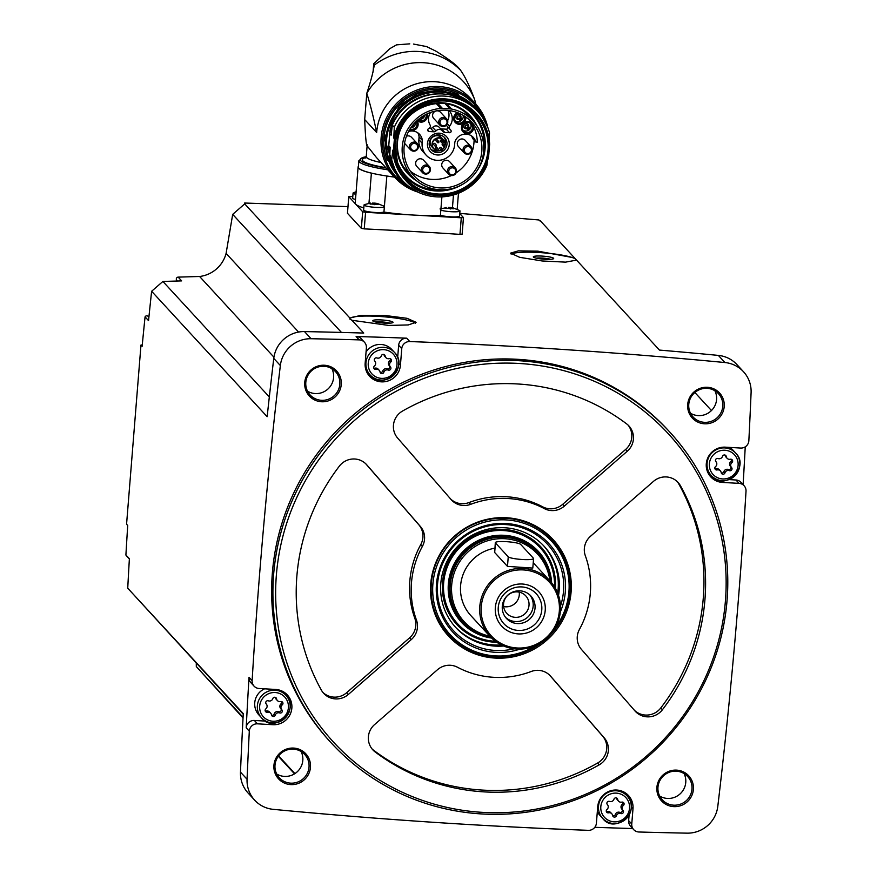 <?xml version="1.0" encoding="UTF-8"?>
<svg xmlns="http://www.w3.org/2000/svg" width="877" height="877" viewBox="0 0 877 877"><rect width="100%" height="100%" fill="white"/><g stroke="black" fill="none" stroke-linecap="round" stroke-linejoin="round"><path stroke-width="1.32" d="M365.566 212.3L364.24 228.875L361.346 228.36L347.456 213.275L348.761 196.612L362.683 211.752L365.566 212.3L461.291 217.803L463.473 217.617L459.767 213.56M463.44 217.671L462.135 234.214L463.473 217.617M462.113 234.148L459.954 234.378A5523.719 5398.965 -42.7 0 0 364.24 228.875M459.778 213.396L538.906 219.963L539.717 220.84A5523.719 5398.965 137.3 0 1 540.429 220.894L574.512 257.893L537.875 251.151L518.417 250.855L510.567 253.124L519.644 257.312L542.238 260.984L565.599 262.135L576.551 260.107L659.438 350.076A5523.719 5398.965 137.3 0 1 718.351 355.404L724.928 362.541A5523.719 5398.965 137.3 0 0 409.767 341.548A7.663 7.487 137.3 0 0 401.754 348.673L400.427 365.227A17.869 17.474 137.3 0 1 369.645 376.321A17.869 17.474 137.3 0 1 365.161 363.188L366.389 347.884A7.663 7.487 137.3 0 0 359.219 339.881A5523.719 5398.965 137.3 0 0 311.083 338.73A30.004 29.325 137.3 0 0 280.344 365.534A5523.719 5398.965 137.3 0 0 252.127 680.662A7.663 7.487 137.3 0 0 259.088 688.5L275.641 689.454A17.869 17.474 137.3 0 1 290.079 714.547A17.869 17.474 137.3 0 1 272.802 724.709L257.487 723.832A7.663 7.487 137.3 0 0 249.309 731.177A5523.719 5398.965 137.3 0 0 247.062 779.258A30.004 29.325 137.3 0 0 254.659 800.164A30.004 29.325 137.3 0 0 273.218 809.339A5523.719 5398.965 137.3 0 0 588.379 830.333A7.663 7.487 137.3 0 0 596.393 823.207L597.73 806.654A17.869 17.474 137.3 0 1 628.502 795.56A17.869 17.474 137.3 0 1 632.997 808.682L631.758 823.996A7.663 7.487 137.3 0 0 638.927 831.999A5523.719 5398.965 137.3 0 0 687.064 833.15A30.004 29.325 137.3 0 0 717.803 806.347A5523.719 5398.965 137.3 0 0 746.02 491.208A7.663 7.487 137.3 0 0 739.07 483.37L722.505 482.427A17.869 17.474 137.3 0 1 708.068 457.334A17.869 17.474 137.3 0 1 725.345 447.171L740.659 448.048A7.663 7.487 137.3 0 0 748.848 440.703A5523.719 5398.965 137.3 0 0 751.096 392.622A30.004 29.325 137.3 0 0 743.488 371.716A30.004 29.325 137.3 0 0 724.928 362.541M244.716 203.881L349.912 318.066L360.907 315.314L384.411 315.391L407.038 318.307L416.104 322.308L408.233 324.939L388.719 325.433L351.951 320.28L363.725 333.063A5523.719 5398.965 137.3 0 0 304.505 331.583A30.004 29.325 137.3 0 0 273.767 358.397A5523.719 5398.965 137.3 0 0 267.156 416.685L151.622 291.274L162.892 281.451L181.649 280.892L178.174 277.121L199.605 276.485A30.64 29.95 137.3 0 0 226.102 253.387L232.69 214.372L244.716 203.881A5523.719 5398.965 137.3 0 1 245.439 203.903L244.628 203.025L347.961 206.632M397.665 357.487L398.651 345.297A7.663 7.487 137.3 0 1 406.665 338.171A5523.719 5398.965 137.3 0 0 356.117 336.505L359.219 339.881M511.138 254.122A33.194 4.824 -175.4 0 1 542.523 252.762A33.194 4.824 -175.4 0 1 575.411 258.901L576.54 260.129M575.411 258.901L574.512 257.893M351.951 320.28L349.791 319.02L349.912 318.066M232.69 214.372L341.449 332.427M178.174 277.121A1.918 1.875 137.3 0 0 176.781 280.311L177.428 281.024M148.926 316.893L147.884 316.148A1.918 1.875 137.3 0 0 145.067 316.871A5523.719 5398.965 137.3 0 0 142.129 346.283L140.978 345.034L142.26 344.979M162.892 281.451L269.327 396.974M199.605 276.485L273.931 357.169M331.342 743.038L330.059 741.646A229.807 224.622 -42.7 0 1 272.363 572.889A229.807 224.622 -42.7 0 1 426.145 372.626A229.807 224.622 -42.7 0 1 668.099 430.234L669.37 431.616A229.807 224.622 -42.7 0 1 652.543 752.532A229.807 224.622 -42.7 0 1 331.342 743.038A229.807 224.622 -42.7 0 1 273.646 574.282A229.807 224.622 -42.7 0 1 427.428 374.008A229.807 224.622 -42.7 0 1 669.37 431.616M304.736 382.449A18.516 18.099 -42.7 0 1 333.403 368.219A18.516 18.099 -42.7 0 1 330.859 399.835A18.516 18.099 -42.7 0 1 304.736 382.449M273.931 765.292A18.516 18.099 -42.7 0 1 302.598 751.052A18.516 18.099 -42.7 0 1 300.055 782.679A18.516 18.099 -42.7 0 1 273.931 765.292M656.895 787.327A18.516 18.099 -42.7 0 1 685.551 773.097A18.516 18.099 -42.7 0 1 683.008 804.713A18.516 18.099 -42.7 0 1 656.895 787.327M687.689 404.483A18.516 18.099 -42.7 0 1 716.356 390.254A18.516 18.099 -42.7 0 1 713.812 421.87A18.516 18.099 -42.7 0 1 687.689 404.483M743.104 484.674A5523.719 5398.965 137.3 0 0 745.242 446.853M594.803 827.307A5523.719 5398.965 137.3 0 0 632.679 828.535M196.284 663.209L196.305 666.564L243.039 717.945M278.349 756.27L294.519 773.832M243.236 714.185L127.735 588.193A5523.719 5398.965 137.3 0 1 129.379 558.737L125.904 554.966A1.918 1.875 137.3 0 0 126.299 555.656L129.368 558.978M127.735 588.193L243.269 713.604A5523.719 5398.965 137.3 0 0 240.473 772.111A30.004 29.325 137.3 0 0 248.081 793.016L254.659 800.164M254.056 686.143L250.954 682.766A7.663 7.487 137.3 0 1 249.024 677.296A5523.719 5398.965 137.3 0 0 246.196 727.8L249.309 731.177M151.622 291.274A5523.719 5398.965 137.3 0 0 148.542 320.642L145.067 316.871M125.904 554.966A5523.719 5398.965 137.3 0 1 127.713 525.487L126.562 524.238L140.978 345.034M743.488 371.716L736.91 364.569A30.004 29.325 137.3 0 0 718.351 355.404M688.774 404.363A17.233 16.849 -42.7 0 1 718.449 393.663A17.233 16.849 -42.7 0 1 717.189 417.726A17.233 16.849 -42.7 0 1 688.774 404.363M714.865 390.725A17.233 16.849 -42.7 0 1 690.462 413.199M657.969 787.206A17.233 16.849 -42.7 0 1 687.645 776.507A17.233 16.849 -42.7 0 1 686.384 800.569A17.233 16.849 -42.7 0 1 657.969 787.206M684.06 773.569A17.233 16.849 -42.7 0 1 659.668 796.042M275.005 765.161A17.233 16.849 -42.7 0 1 304.692 754.461A17.233 16.849 -42.7 0 1 303.431 778.535A17.233 16.849 -42.7 0 1 275.005 765.161M301.107 751.534A17.233 16.849 -42.7 0 1 276.704 774.007M305.81 382.328A17.233 16.849 -42.7 0 1 335.496 371.629A17.233 16.849 -42.7 0 1 334.236 395.691A17.233 16.849 -42.7 0 1 305.81 382.328M331.901 368.691A17.233 16.849 -42.7 0 1 307.509 391.164M196.305 666.564L243.072 717.331M278.612 755.908L294.902 773.591M694.858 392.501L711.455 410.524M226.102 253.387L298.586 332.065M276.376 575.005A227.592 222.462 -42.7 0 1 628.809 400A227.592 222.462 -42.7 0 1 597.522 788.774A227.592 222.462 -42.7 0 1 276.376 575.005M544.299 508.583A17.869 17.474 137.3 0 0 564.328 506.128L627.252 451.249A17.869 17.474 137.3 0 0 626.66 423.898A206.829 202.159 -42.7 0 0 402.587 411.006A17.869 17.474 137.3 0 0 397.61 438.04L451.173 499.616A17.869 17.474 137.3 0 0 470.609 504.352A90.649 88.599 -42.7 0 1 544.299 508.583L542.655 506.807A90.649 88.599 137.3 0 0 468.965 502.565L470.609 504.352M590.528 536.253A17.869 17.474 137.3 0 0 585.343 555.777A90.649 88.599 137.3 0 1 579.423 629.445A17.869 17.474 137.3 0 0 581.429 649.386L634.992 710.962A17.869 17.474 137.3 0 0 662.42 709.734A206.829 202.159 137.3 0 0 680.442 485.737A17.869 17.474 137.3 0 0 653.464 481.385L590.528 536.253M374.556 724.599A17.869 17.474 137.3 0 0 375.148 751.951A206.829 202.159 137.3 0 0 599.221 764.843A17.869 17.474 137.3 0 0 604.198 737.809L550.635 676.233A17.869 17.474 137.3 0 0 531.199 671.497A90.649 88.599 137.3 0 1 457.509 667.254A17.869 17.474 137.3 0 0 437.48 669.721L374.556 724.599M339.388 466.104A206.829 202.159 137.3 0 0 321.366 690.111A17.869 17.474 137.3 0 0 348.344 694.463L411.269 639.596A17.869 17.474 137.3 0 0 416.454 620.072A90.649 88.599 137.3 0 1 422.385 546.404A17.869 17.474 137.3 0 0 420.379 526.463L366.816 464.887A17.869 17.474 137.3 0 0 339.388 466.104M430.717 583.885A71.147 69.546 -42.7 0 1 540.89 529.171A71.147 69.546 -42.7 0 1 531.111 650.712A71.147 69.546 -42.7 0 1 430.717 583.885M543.806 640.912A70.215 68.636 -42.7 0 1 448.947 635.156L448.892 635.101A70.215 68.636 -42.7 0 1 431.265 583.545A70.215 68.636 -42.7 0 1 478.25 522.341A70.215 68.636 -42.7 0 1 552.181 539.947L552.236 540.002A70.215 68.636 -42.7 0 1 550.197 635.014M490.89 637.316A51.063 49.912 -42.7 0 1 463.056 622.21A51.063 49.912 -42.7 0 1 455.306 566.29A51.063 49.912 -42.7 0 1 504.659 537.239A51.063 49.912 -42.7 0 1 538.171 553.003A51.063 49.912 -42.7 0 1 550.953 581.977M489.815 636.187A49.89 48.761 -42.7 0 1 452.104 581.506A49.89 48.761 -42.7 0 1 504.867 538.719A49.89 48.761 -42.7 0 1 549.912 580.826M490.046 636.439A40.857 39.936 -42.7 0 1 483.852 591.712A40.857 39.936 -42.7 0 1 523.339 568.471A40.857 39.936 -42.7 0 1 550.142 581.078A40.857 39.936 -42.7 0 1 547.149 638.127A40.857 39.936 -42.7 0 1 490.046 636.439L470.861 615.61A40.857 39.936 -42.7 0 1 462.837 575.18A40.857 39.936 -42.7 0 1 494.869 548.169M533.567 558.561L532.799 568.077L507.476 566.389L494.683 552.499L495.319 542.622A12.771 1.853 4.6 0 0 495.45 542.929L508.243 556.818A12.771 1.853 4.6 0 0 521.683 559.46A12.771 1.853 4.6 0 0 533.567 558.561A12.771 1.853 4.6 0 0 533.435 558.265L520.642 544.376A12.771 1.853 4.6 0 0 507.202 541.723A12.771 1.853 4.6 0 0 495.319 542.622M523.426 569.929A39.575 38.687 -42.7 0 1 552.521 630.42A39.575 38.687 -42.7 0 1 484.893 626.529A39.575 38.687 -42.7 0 1 523.426 569.929M522.286 584.027A25.28 24.709 -42.7 0 1 540.879 622.67A25.28 24.709 -42.7 0 1 497.676 620.182A25.28 24.709 -42.7 0 1 522.286 584.027M521.76 586.921A22.057 21.552 -42.7 0 1 537.985 620.631A22.057 21.552 -42.7 0 1 500.296 618.46A22.057 21.552 -42.7 0 1 521.76 586.921M519.973 590.835A16.597 16.224 -42.7 0 1 529.653 619.129A16.597 16.224 -42.7 0 1 503.935 600.274A16.597 16.224 -42.7 0 1 519.973 590.835M529.894 594.99A16.597 16.224 -42.7 0 1 505.569 617.397M517.298 591.887A12.903 12.607 -42.7 0 1 524.819 613.889A12.903 12.607 -42.7 0 1 504.834 599.232A12.903 12.607 -42.7 0 1 517.298 591.887M519.239 592.15A12.903 12.607 -42.7 0 1 503.617 606.544M450.581 498.947A17.869 17.474 137.3 0 0 468.965 502.565M542.655 506.807A17.869 17.474 137.3 0 0 562.683 504.341L625.608 449.462A17.869 17.474 137.3 0 0 628.085 425.093M322.944 692.468A17.869 17.474 137.3 0 0 346.7 692.677L409.625 637.809A17.869 17.474 137.3 0 0 414.81 618.285L416.454 620.072M365.753 463.769L418.735 524.676A17.869 17.474 137.3 0 1 420.741 544.617A90.649 88.599 137.3 0 0 414.81 618.285M372.078 748.969A17.869 17.474 137.3 0 0 373.503 750.164A206.829 202.159 137.3 0 0 597.577 763.056A17.869 17.474 137.3 0 0 602.554 736.022L549.583 675.115M634.411 710.293A17.869 17.474 137.3 0 0 660.776 707.958A206.829 202.159 137.3 0 0 678.798 483.951A17.869 17.474 137.3 0 0 677.219 481.594M364.47 342.249L361.357 338.884A7.663 7.487 137.3 0 0 356.117 336.505M368.208 374.523A17.869 17.474 137.3 0 0 372.736 377.22M366.06 351.984A16.597 16.224 -42.7 0 1 391.887 349.583L394.518 352.444A16.597 16.224 -42.7 0 1 393.313 375.619A16.597 16.224 -42.7 0 1 365.939 362.749A16.597 16.224 -42.7 0 1 394.518 352.444C409.581 366.893 382.504 391.657 370.105 374.939L367.474 372.078A16.597 16.224 -42.7 0 1 366.049 370.28M288.018 698.125A17.869 17.474 137.3 0 0 285.705 693.389M246.196 727.8A7.663 7.487 137.3 0 1 254.374 720.456L265.83 721.113M281.649 690.89A16.597 16.224 -42.7 0 1 283.326 692.468L285.957 695.318C301.008 709.778 273.942 734.531 261.543 717.814A16.597 16.224 -42.7 0 1 268.483 691.164A16.597 16.224 -42.7 0 1 284.74 718.504A16.597 16.224 -42.7 0 1 261.543 717.814L258.912 714.952A16.597 16.224 -42.7 0 1 264.58 688.818M629.16 798.717A17.869 17.474 137.3 0 0 626.836 793.981M633.687 829.631L630.574 826.255A7.663 7.487 137.3 0 1 628.656 820.631L629.094 815.139M622.791 791.482A16.597 16.224 -42.7 0 1 624.457 793.049L627.088 795.91A16.597 16.224 -42.7 0 1 625.871 819.085A16.597 16.224 -42.7 0 1 598.509 806.215A16.597 16.224 -42.7 0 1 627.088 795.91C642.15 810.359 615.073 835.123 602.674 818.405L600.043 815.544A16.597 16.224 -42.7 0 1 597.336 811.51M709.34 475.115A17.869 17.474 137.3 0 0 713.867 477.812M729.05 479.598L735.956 480.004L739.07 483.37M744.091 485.737L740.988 482.361A7.663 7.487 137.3 0 0 735.956 480.004M729.675 447.413A16.597 16.224 -42.7 0 1 733.029 450.175L735.66 453.036A16.597 16.224 -42.7 0 1 734.444 476.211A16.597 16.224 -42.7 0 1 707.081 463.341A16.597 16.224 -42.7 0 1 735.66 453.036C750.712 467.485 723.646 492.249 711.247 475.52L708.616 472.67A16.597 16.224 -42.7 0 1 707.18 470.872M374.413 366.005A3.42 3.344 137.3 0 0 374.808 361.105A3.42 3.344 137.3 0 0 374.808 361.094L374.808 361.105A1.951 1.907 137.3 0 1 376.946 357.959A3.42 3.344 137.3 0 0 381.385 355.755A1.951 1.907 -42.7 0 1 385.135 355.963A3.42 3.344 137.3 0 0 389.191 358.66A1.951 1.907 137.3 0 1 390.802 362.015A3.42 3.344 137.3 0 0 390.408 366.915L390.408 366.915A1.951 1.907 137.3 0 0 390.408 366.915A1.951 1.907 137.3 0 1 388.27 370.061A3.42 3.344 137.3 0 0 383.83 372.265A1.951 1.907 137.3 0 1 380.081 372.045A3.42 3.344 137.3 0 0 376.025 369.349A1.951 1.907 137.3 0 1 374.413 366.005M265.852 708.879A3.42 3.344 137.3 0 0 266.246 703.979L266.246 703.979A1.951 1.907 137.3 0 1 268.373 700.833A3.42 3.344 137.3 0 0 272.824 698.629A1.951 1.907 -42.7 0 1 276.573 698.848A3.42 3.344 137.3 0 0 280.618 701.545A1.951 1.907 137.3 0 1 282.23 704.9A3.42 3.344 137.3 0 0 281.835 709.8L281.835 709.8A1.951 1.907 137.3 0 1 279.708 712.935A3.42 3.344 137.3 0 0 275.257 715.139A1.951 1.907 137.3 0 1 271.508 714.93A3.42 3.344 137.3 0 0 267.463 712.234A1.951 1.907 137.3 0 1 265.852 708.879M606.983 809.46A3.42 3.344 137.3 0 0 607.377 804.56L607.377 804.56A1.951 1.907 137.3 0 1 609.515 801.425A3.42 3.344 137.3 0 0 613.955 799.221A1.951 1.907 -42.7 0 1 617.704 799.429A3.42 3.344 137.3 0 0 621.76 802.126A1.951 1.907 137.3 0 1 623.372 805.481A3.42 3.344 137.3 0 0 622.977 810.381L622.977 810.381A1.951 1.907 137.3 0 1 620.839 813.527A3.42 3.344 137.3 0 0 616.399 815.731A1.951 1.907 137.3 0 1 612.65 815.511A3.42 3.344 137.3 0 0 608.594 812.815A1.951 1.907 137.3 0 1 606.983 809.46M715.555 466.586A3.42 3.344 137.3 0 0 715.95 461.686L715.95 461.686A1.951 1.907 137.3 0 1 718.088 458.55A3.42 3.344 137.3 0 0 722.527 456.336A1.951 1.907 -42.7 0 1 726.277 456.555A3.42 3.344 137.3 0 0 730.322 459.252A1.951 1.907 137.3 0 1 731.933 462.607A3.42 3.344 137.3 0 0 731.539 467.507L731.539 467.507A1.951 1.907 137.3 0 0 731.539 467.507A1.951 1.907 137.3 0 1 729.412 470.642A3.42 3.344 137.3 0 0 724.961 472.846A1.951 1.907 137.3 0 1 721.212 472.637A3.42 3.344 137.3 0 0 717.167 469.94A1.951 1.907 137.3 0 1 715.555 466.586M385.968 357.695L384.871 356.5A3.42 3.344 137.3 0 1 384.038 354.779A1.951 1.907 137.3 0 0 383.983 354.516M380.136 372.319A1.951 1.907 137.3 0 0 382.734 371.07A3.42 3.344 137.3 0 1 387.174 368.866A1.951 1.907 137.3 0 0 389.311 365.731L389.311 365.731A3.42 3.344 137.3 0 1 389.706 360.831A1.951 1.907 137.3 0 0 390.342 358.748M379.248 370.324L378.151 369.129A3.42 3.344 137.3 0 0 374.928 368.165L376.025 369.349M373.777 368.077A1.951 1.907 137.3 0 0 374.928 368.165M727.11 458.287L726.003 457.092A3.42 3.344 137.3 0 1 725.18 455.36A1.951 1.907 137.3 0 0 725.115 455.097M730.442 466.312L731.539 467.507L730.442 466.312A3.42 3.344 137.3 0 1 730.837 461.412A1.951 1.907 137.3 0 0 731.484 459.329M721.278 472.9A1.951 1.907 137.3 0 0 723.865 471.662A3.42 3.344 137.3 0 1 728.316 469.458A1.951 1.907 137.3 0 0 730.453 466.323M720.39 470.905L719.293 469.721A3.42 3.344 137.3 0 0 716.071 468.746L717.167 469.94M714.908 468.669A1.951 1.907 137.3 0 0 716.071 468.746M618.537 801.161L617.441 799.967A3.42 3.344 137.3 0 1 616.608 798.245A1.951 1.907 137.3 0 0 616.553 797.971M612.705 815.774A1.951 1.907 137.3 0 0 615.303 814.536A3.42 3.344 137.3 0 1 619.743 812.332A1.951 1.907 137.3 0 0 621.881 809.197L621.881 809.197A3.42 3.344 137.3 0 1 622.275 804.297A1.951 1.907 137.3 0 0 622.911 802.214M611.817 813.79L610.721 812.595A3.42 3.344 137.3 0 0 607.498 811.631L608.594 812.815M606.347 811.543A1.951 1.907 137.3 0 0 607.498 811.631M277.395 700.57L276.299 699.386A3.42 3.344 137.3 0 1 275.477 697.653A1.951 1.907 137.3 0 0 275.411 697.39M271.574 715.193A1.951 1.907 137.3 0 0 274.161 713.955A3.42 3.344 137.3 0 1 278.601 711.74A1.951 1.907 137.3 0 0 280.75 708.616L280.739 708.605A3.42 3.344 137.3 0 1 281.133 703.705A1.951 1.907 137.3 0 0 281.78 701.622M270.686 713.198L269.579 712.014A3.42 3.344 137.3 0 0 266.367 711.039L267.463 712.234M265.205 710.962A1.951 1.907 137.3 0 0 266.367 711.039M355.503 199.441A10.217 1.48 -175.4 0 1 352.664 198.169L353.08 193.061A10.217 1.48 -175.4 0 1 353.486 192.688L356.117 191.789M352.795 196.525L348.761 196.612M358.43 166.29A51.063 7.411 4.6 0 0 358.112 167.003L355.218 203.015A51.063 7.411 4.6 0 0 355.744 204.209A51.063 7.411 4.6 0 0 363.812 207.915M450.219 209.022L450.339 207.465L452.85 207.805L459.636 210.524A10.217 1.48 -175.4 0 1 459.976 210.951L459.57 216.06A10.217 1.48 -175.4 0 1 451.808 216.871A10.217 1.48 -175.4 0 1 440.418 215.238M394.464 177.088A51.063 7.411 4.6 0 1 386.834 176.047L383.94 212.059A51.063 7.411 4.6 0 0 413.429 215.051A51.063 7.411 4.6 0 0 440.407 215.314L441.898 196.876M383.951 211.828A10.217 1.48 -175.4 0 1 373.284 212.333A10.217 1.48 -175.4 0 1 363.637 210.074L364.043 204.966A10.217 1.48 -175.4 0 1 364.459 204.593L370.598 203.08L369.995 203.903M459.976 210.951A10.217 1.48 -175.4 0 1 452.225 211.763A10.217 1.48 -175.4 0 1 440.824 210.129M446.141 207.717L440.024 208.945M449.188 207.432L450.339 207.465M453.749 208.792L445.56 208.255M446.174 207.421L445.406 207.641L446.174 207.421M355.909 194.332A10.217 1.48 -175.4 0 1 353.08 193.061M374.643 204.67L374.764 203.113L377.285 203.464L384.06 206.172A10.217 1.48 -175.4 0 1 384.389 206.479M384.367 206.72A10.217 1.48 -175.4 0 1 373.701 207.224A10.217 1.48 -175.4 0 1 364.043 204.966M373.613 203.091L374.764 203.113M378.184 204.44L371.497 204.056L370.576 203.365M387.733 169.776A50.811 7.378 -175.4 0 1 358.868 160.732L358.364 167.025A50.811 7.378 4.6 0 0 371.618 173.153A10.469 1.524 4.6 0 0 371.388 173.153L368.965 203.278M358.112 167.003A51.063 7.411 4.6 0 0 371.388 173.153M386.834 176.047A10.469 1.524 4.6 0 0 386.9 176.014A50.811 7.378 -175.4 0 1 371.618 173.153M386.9 176.014A50.811 7.378 4.6 0 0 394.42 177.044M367.606 146.426L376.419 157.487L394.869 177.516L417.858 192.052A54.648 53.409 -42.7 0 1 394.869 177.516A54.648 53.409 -42.7 0 1 381.144 137.393A54.648 53.409 -42.7 0 1 417.715 89.772A54.648 53.409 -42.7 0 1 475.246 103.464L470.741 98.586A54.648 53.409 137.3 0 0 413.22 84.894A54.648 53.409 137.3 0 0 376.65 132.515C373.657 117.814 370.368 104.747 366.805 93.302A60.776 59.395 -42.7 0 1 423.427 62.706A60.776 59.395 -42.7 0 1 474.621 99.507L475.882 104.177M374.073 66.148L374.128 65.26C373.492 71.059 371.048 80.399 366.805 93.302L364.689 119.535C365.446 138.127 366.411 147.183 367.573 146.711L367.606 146.602M474.621 99.507C469.655 86.089 464.963 76.332 460.535 70.237A66.389 64.887 -42.7 0 0 374.128 65.26L373.986 67.08M374.128 65.26L373.712 63.78L389.837 48.641L396.59 44.848L409.778 43.85M413.56 44.069L426.562 46.569L436.176 51.304C449.561 59.603 457.684 65.907 460.535 70.237M453.464 194.957L452.444 207.728M489.223 139.881L489.509 132.756A51.063 49.912 -42.7 0 0 478.129 111.883A51.063 49.912 -42.7 0 0 394.288 127.275L392.315 125.126L391.131 135.222L389.794 133.764L389.98 130.498L388.5 148.904L388.829 145.79L390.155 147.237L389.662 158.079A51.063 49.912 -42.7 0 0 401.041 178.941L403.014 181.09A51.063 49.912 -42.7 0 1 391.635 160.217L389.662 158.079M487.469 160.831L486.856 165.698A51.063 49.912 -42.7 0 1 403.014 181.09M488.653 156.27L488.664 156.227C478.195 199.342 426.88 206.314 405.744 180.476A48.641 47.544 -42.7 0 1 393.433 150.789L394.398 138.774A48.641 47.544 -42.7 0 1 428.985 101.425A48.641 47.544 -42.7 0 1 477.296 114.558A48.641 47.544 -42.7 0 1 489.618 144.245L488.653 156.27A48.641 47.544 -42.7 0 1 454.067 193.609A48.641 47.544 -42.7 0 1 405.744 180.476L405.141 179.818A48.641 47.544 -42.7 0 1 392.83 150.131L391.635 160.217M393.433 150.789L392.83 150.131M461.258 104.856A46.13 45.089 -42.7 0 1 473.569 114.218A46.13 45.089 -42.7 0 1 476.09 172.089M463.188 183.973A46.13 45.089 -42.7 0 1 405.711 176.726A46.13 45.089 -42.7 0 1 397.391 163.692M467.737 114.427A41.778 40.835 -42.7 0 1 470.193 117.77M409.537 173.657A41.778 40.835 -42.7 0 1 406.391 170.938M403.793 167.354A41.241 40.309 137.3 0 0 405.086 168.833L412.618 177.011A41.241 40.309 137.3 0 0 470.258 178.711A41.241 40.309 137.3 0 0 473.284 121.125A41.241 40.309 137.3 0 0 451.633 109.077A12.771 12.475 137.3 0 0 449.956 108.869L442.447 108.43A12.771 12.475 137.3 0 0 440.758 108.452A41.241 40.309 137.3 0 0 405.229 134.367A41.241 40.309 137.3 0 0 412.618 177.011M473.284 121.125L465.753 112.947A41.241 40.309 137.3 0 0 464.372 111.532M394.398 138.774L393.795 138.117A48.641 47.544 -42.7 0 1 428.382 100.767A48.641 47.544 -42.7 0 1 476.693 113.9L477.296 114.558C484.893 122.966 488.993 132.887 489.618 144.299M394.288 127.275L393.795 138.117M392.315 125.126A51.063 49.912 -42.7 0 1 476.156 109.746L478.129 111.883M446.075 110.217A39.388 38.5 137.3 0 0 404.626 142.808A39.388 38.5 137.3 0 0 413.977 175.751A39.388 38.5 137.3 0 0 469.031 177.384A39.388 38.5 137.3 0 0 471.914 122.374A39.388 38.5 137.3 0 0 446.075 110.217M474.084 140.09A39.388 38.5 -42.7 0 1 456.139 172.835M451.337 175.553A39.388 38.5 -42.7 0 1 410.392 171.19M408.594 131.462A10.984 10.732 137.3 0 1 422.341 140.386L422.111 143.148A16.466 16.093 137.3 0 0 443.587 159.373A16.466 16.093 137.3 0 0 454.604 145.023L454.834 142.249A10.984 10.732 137.3 0 1 475.783 141.855L477.329 142.282A39.388 38.5 137.3 0 0 473.503 126.452A39.388 38.5 137.3 0 0 471.716 123.197A39.388 38.5 137.3 0 0 469.513 119.996M455.371 167.935L449.638 161.697A4.593 4.495 137.3 0 0 441.723 164.558A4.593 4.495 137.3 0 0 442.874 167.924L448.607 174.161A4.593 4.495 -42.7 0 1 450.537 166.783A4.593 4.495 -42.7 0 1 455.031 174.348A4.593 4.495 -42.7 0 1 448.607 174.161M470.971 146.623L465.227 140.386A4.593 4.495 137.3 0 0 457.312 143.247A4.593 4.495 137.3 0 0 458.463 146.623L464.207 152.85A4.593 4.495 -42.7 0 1 466.125 145.472A4.593 4.495 -42.7 0 1 470.631 153.036A4.593 4.495 -42.7 0 1 464.207 152.85M429.302 166.433L423.558 160.195A4.593 4.495 137.3 0 0 415.643 163.056A4.593 4.495 137.3 0 0 416.794 166.433L422.539 172.659A4.593 4.495 -42.7 0 1 424.457 165.282A4.593 4.495 -42.7 0 1 428.963 172.846A4.593 4.495 -42.7 0 1 422.539 172.659M417.266 143.532A4.593 4.495 -42.7 0 1 416.926 149.945A4.593 4.495 -42.7 0 1 409.351 146.382A4.593 4.495 -42.7 0 1 417.266 143.532L411.521 137.305A4.593 4.495 137.3 0 0 406.446 136.242M404.549 143.28A4.593 4.495 137.3 0 0 404.757 143.532L410.502 149.759M475.783 141.855L472.835 138.654M472.539 138.325A10.984 10.732 137.3 0 0 471.541 135.913M422.341 140.386L419.085 136.856L418.855 139.618A16.466 16.093 137.3 0 0 422.999 151.71L426.244 155.24M419.085 136.856A10.984 10.732 137.3 0 0 417.781 132.822M429.072 128.185L430.618 128.283A2.554 2.499 137.3 0 0 432.701 127.406A4.396 4.297 137.3 0 1 439.169 127.253L442.425 130.783A4.396 4.297 137.3 0 1 442.852 131.331A2.554 2.499 137.3 0 0 444.771 132.438L449.528 132.712A1.535 1.502 137.3 0 0 450.8 130.191L449.594 128.798A2.039 1.995 137.3 0 1 449.572 126.211A12.004 11.73 137.3 0 0 448.947 110.491M442.425 130.783A4.396 4.297 137.3 0 0 435.957 130.936A2.554 2.499 137.3 0 1 433.874 131.813L429.127 131.539A1.535 1.502 137.3 0 1 428.261 128.897L429.686 127.658A2.039 1.995 137.3 0 0 430.125 125.093A12.004 11.73 137.3 0 1 430.563 112.464M427.45 143.455A11.061 10.809 -42.7 0 1 444.573 134.959A11.061 10.809 -42.7 0 1 443.06 153.837A11.061 10.809 -42.7 0 1 427.45 143.455M457.564 112.673A6.128 5.986 137.3 0 0 453.946 120.259A6.128 5.986 137.3 0 0 461.258 124.106A6.128 5.986 137.3 0 0 465.665 116.937M417.112 120.522A6.128 5.986 137.3 0 0 427.044 113.911M409.416 129.982A6.128 5.986 137.3 0 0 416.904 120.708M471.716 123.197A6.128 5.986 137.3 0 0 462.069 125.192A6.128 5.986 137.3 0 0 466.739 133.699A6.128 5.986 137.3 0 0 473.503 126.452M429.182 143.258A9.011 8.814 -42.7 0 1 444.694 137.656A9.011 8.814 -42.7 0 1 444.036 150.252A9.011 8.814 -42.7 0 1 429.182 143.258M443.948 136.944A9.011 8.814 -42.7 0 1 445.154 144.76M438.478 150.91A9.011 8.814 -42.7 0 1 430.782 149.068M430.114 141.866A6.643 6.49 -42.7 0 1 441.548 137.744L443.488 139.86A6.643 6.49 -42.7 0 1 444.99 145.779L445.165 143.729L443.488 139.86A6.643 6.49 -42.7 0 0 432.054 143.981A6.643 6.49 -42.7 0 0 433.72 148.849L431.78 146.733A6.643 6.49 -42.7 0 1 430.114 141.866M441.208 150.186L439.892 148.772A0.8 0.789 -42.7 0 1 440.232 147.479A0.8 0.789 -42.7 0 1 441.076 147.676L442.392 149.101A0.8 0.789 137.3 0 0 440.999 149.605A0.8 0.789 137.3 0 0 442.326 150.219A0.8 0.789 137.3 0 0 442.392 149.101M436.921 149.945L435.617 148.52A0.8 0.789 -42.7 0 1 435.946 147.226A0.8 0.789 -42.7 0 1 436.801 147.435L438.105 148.86A0.8 0.789 137.3 0 0 436.724 149.353A0.8 0.789 137.3 0 0 438.051 149.978A0.8 0.789 137.3 0 0 438.105 148.86M441.8 142.776L440.495 141.35A0.8 0.789 -42.7 0 1 440.824 140.057A0.8 0.789 -42.7 0 1 441.679 140.265L442.984 141.69A0.8 0.789 137.3 0 0 441.602 142.184A0.8 0.789 137.3 0 0 442.929 142.808A0.8 0.789 137.3 0 0 442.984 141.69M437.524 142.534L436.209 141.109A0.8 0.789 -42.7 0 1 436.549 139.816A0.8 0.789 -42.7 0 1 437.393 140.013L438.708 141.438A0.8 0.789 137.3 0 0 437.316 141.942A0.8 0.789 137.3 0 0 438.643 142.567A0.8 0.789 137.3 0 0 438.708 141.438M435.08 146.119L433.775 144.694A0.8 0.789 -42.7 0 1 434.104 143.4A0.8 0.789 -42.7 0 1 434.959 143.598L436.264 145.023A0.8 0.789 137.3 0 0 434.882 145.527A0.8 0.789 137.3 0 0 436.209 146.152A0.8 0.789 137.3 0 0 436.264 145.023M443.641 146.602L442.337 145.187A0.8 0.789 -42.7 0 1 442.677 143.894A0.8 0.789 -42.7 0 1 443.521 144.091L444.825 145.516A0.8 0.789 137.3 0 0 443.444 146.02A0.8 0.789 137.3 0 0 444.771 146.645A0.8 0.789 137.3 0 0 444.825 145.516M440.353 128.535A2.554 2.499 137.3 0 0 441.515 128.908L446.272 129.182A1.535 1.502 137.3 0 0 447.544 126.661L446.338 125.268A2.039 1.995 137.3 0 0 446.338 125.268L449.594 128.798M447.621 120.686A12.004 11.73 137.3 0 0 448.015 110.381M439.859 125.115L433.753 118.483A4.593 4.495 -42.7 0 1 435.672 111.105A4.593 4.495 -42.7 0 1 440.517 112.256L446.623 118.888A4.593 4.495 -42.7 0 1 446.283 125.301A4.593 4.495 -42.7 0 1 438.708 121.739A4.593 4.495 -42.7 0 1 446.623 118.888M440.002 122.111A3.574 3.497 -42.7 0 1 445.538 119.36A3.574 3.497 -42.7 0 1 445.045 125.466A3.574 3.497 -42.7 0 1 440.002 122.111M472.363 126.496A5.109 4.988 -42.7 0 1 463.637 130.98A5.109 4.988 -42.7 0 1 465.775 122.78A5.109 4.988 -42.7 0 1 472.363 126.496M470.368 123.383A5.109 4.988 -42.7 0 1 463.023 130.158M464.262 127.878A2.554 2.499 -42.7 0 1 465.194 123.646A2.554 2.499 -42.7 0 1 468 124.424M426.036 114.405A5.109 4.988 -42.7 0 1 417.901 119.831M424.786 115.062A5.109 4.988 -42.7 0 1 418.515 119.316M416.137 121.432A5.109 4.988 -42.7 0 1 409.998 129.029M415.555 122.013A5.109 4.988 -42.7 0 1 410.765 127.856M464.196 115.972A5.109 4.988 -42.7 0 1 455.821 121.585A5.109 4.988 -42.7 0 1 458.781 113.166M463.1 115.315A5.109 4.988 -42.7 0 1 455.207 120.752M456.446 118.483A2.554 2.499 -42.7 0 1 457.377 114.24A2.554 2.499 -42.7 0 1 460.195 115.03M466.794 128.744A2.554 2.499 -42.7 0 1 463.736 126.145A2.554 2.499 -42.7 0 1 468.132 124.556A2.554 2.499 -42.7 0 1 468.658 127.033M465.194 126.42A1.261 1.239 -42.7 0 1 467.375 125.63L469.25 127.68A1.261 1.239 -42.7 0 1 469.162 129.445A1.261 1.239 -42.7 0 1 467.079 128.459A1.261 1.239 -42.7 0 1 469.25 127.68L469.601 128.568L468.57 129.796L465.512 127.351A1.261 1.239 -42.7 0 1 465.194 126.42M467.923 128.755A0.647 0.636 -42.7 0 1 468.932 128.25A0.647 0.636 -42.7 0 1 468.833 129.368A0.647 0.636 -42.7 0 1 467.923 128.755M458.989 119.349A2.554 2.499 -42.7 0 1 455.93 116.751A2.554 2.499 -42.7 0 1 460.326 115.161A2.554 2.499 -42.7 0 1 460.842 117.628M457.388 117.025A1.261 1.239 -42.7 0 1 459.559 116.235L461.445 118.274A1.261 1.239 -42.7 0 1 461.346 120.039A1.261 1.239 -42.7 0 1 459.263 119.064A1.261 1.239 -42.7 0 1 461.445 118.274L461.784 119.173L460.765 120.39L457.706 117.946A1.261 1.239 -42.7 0 1 457.388 117.025M460.107 119.36A0.647 0.636 -42.7 0 1 461.116 118.855A0.647 0.636 -42.7 0 1 461.028 119.963A0.647 0.636 -42.7 0 1 460.107 119.36M422.297 116.542L421.705 117.145A0.647 0.636 -42.7 0 1 421.793 116.882M412.87 125.005L412.464 125.564A0.647 0.636 -42.7 0 1 412.475 125.51M410.644 146.755A3.574 3.497 -42.7 0 1 416.18 144.014A3.574 3.497 -42.7 0 1 415.687 150.12A3.574 3.497 -42.7 0 1 410.644 146.755M422.681 169.656A3.574 3.497 -42.7 0 1 428.217 166.915A3.574 3.497 -42.7 0 1 427.735 173.021A3.574 3.497 -42.7 0 1 422.681 169.656M464.35 149.846A3.574 3.497 -42.7 0 1 469.886 147.106A3.574 3.497 -42.7 0 1 469.403 153.212A3.574 3.497 -42.7 0 1 464.35 149.846M448.761 171.158A3.574 3.497 -42.7 0 1 454.297 168.406A3.574 3.497 -42.7 0 1 453.804 174.523A3.574 3.497 -42.7 0 1 448.761 171.158M349.791 318.811A33.194 4.824 -175.4 0 1 380.212 316.498A33.194 4.824 -175.4 0 1 415.413 323.207M381.407 319.941A10.217 1.48 -175.4 0 1 392.929 322.55A10.217 1.48 -175.4 0 1 382.756 322.999A10.217 1.48 -175.4 0 1 372.78 320.927A10.217 1.48 -175.4 0 1 381.407 319.941M375.619 322.002A8.485 1.228 -175.4 0 1 381.517 321.914A8.485 1.228 -175.4 0 1 389.947 323.153M542.041 256.084A10.217 1.48 -175.4 0 1 553.562 258.693A10.217 1.48 -175.4 0 1 543.389 259.143A10.217 1.48 -175.4 0 1 533.413 257.071A10.217 1.48 -175.4 0 1 542.041 256.084M536.253 258.145A8.485 1.228 -175.4 0 1 542.15 258.057A8.485 1.228 -175.4 0 1 550.581 259.296M520.006 649.112A65.315 63.835 -42.7 0 1 436.472 584.214A65.315 63.835 -42.7 0 1 516.421 524.961A65.315 63.835 -42.7 0 1 560.315 611.971M536.121 645.439A68.943 67.386 -42.7 0 1 464.985 646.634A68.943 67.386 -42.7 0 1 432.887 584.005A68.943 67.386 -42.7 0 1 525.17 523.733A68.943 67.386 -42.7 0 1 555.338 627.735M514.086 648.794A63.835 62.399 -42.7 0 1 437.568 583.907A63.835 62.399 -42.7 0 1 513.122 525.466A63.835 62.399 -42.7 0 1 560.491 606.051M503.661 645.998A60.009 58.649 -42.7 0 1 455.854 627.592A60.009 58.649 -42.7 0 1 440.791 583.523A60.009 58.649 -42.7 0 1 480.947 531.232A60.009 58.649 -42.7 0 1 544.124 546.272A60.009 58.649 -42.7 0 1 558.55 595.428M543.587 545.702A60.009 58.649 -42.7 0 1 557.684 593.038M501.359 644.935A60.009 58.649 -42.7 0 1 455.327 627.011M491.635 638.061A52.313 51.129 -42.7 0 1 448.344 583.918A52.313 51.129 -42.7 0 1 500.559 535.211A52.313 51.129 -42.7 0 1 551.633 582.788M463.056 622.21L462.278 621.376A51.063 49.912 -42.7 0 1 449.462 583.874A51.063 49.912 -42.7 0 1 483.633 539.366A51.063 49.912 -42.7 0 1 537.404 552.17L538.171 553.003M448.947 635.156A70.215 68.636 -42.7 0 1 431.32 583.589A70.215 68.636 -42.7 0 1 478.305 522.396A70.215 68.636 -42.7 0 1 552.236 540.002M304.505 331.583L311.083 338.73M406.665 338.171L409.767 341.548M240.473 772.111L247.062 779.258M249.024 677.296L252.127 680.662M273.767 358.397L280.344 365.534M494.683 552.499L495.45 542.929M507.476 566.389L508.243 556.818M562.683 504.341L564.328 506.128M625.608 449.462L627.252 451.249M366.158 464.174L366.816 464.887M346.7 692.677L348.344 694.463M409.625 637.809L411.269 639.596M420.741 544.617L422.385 546.404M418.735 524.676L420.379 526.463M373.503 750.164L375.148 751.951M597.577 763.056L599.221 764.843M602.554 736.022L604.198 737.809M549.978 675.52L550.635 676.233M660.776 707.958L662.42 709.734M678.798 483.951L680.442 485.737M398.761 363.418L400.427 365.227M398.651 345.297L401.754 348.673M271.059 722.823L272.802 724.709M254.374 720.456L257.487 723.832M631.33 806.884L632.997 808.682M628.656 820.631L631.758 823.996M720.762 480.53L722.505 482.427M368.252 363.188A14.558 14.229 -42.7 0 1 390.791 351.995A14.558 14.229 -42.7 0 1 388.785 376.858A14.558 14.229 -42.7 0 1 368.252 363.188M259.68 706.062A14.558 14.229 -42.7 0 1 282.219 694.869A14.558 14.229 -42.7 0 1 280.223 719.732A14.558 14.229 -42.7 0 1 259.68 706.062M600.822 806.643A14.558 14.229 -42.7 0 1 623.361 795.461A14.558 14.229 -42.7 0 1 621.354 820.313A14.558 14.229 -42.7 0 1 600.822 806.643M709.383 463.769A14.558 14.229 -42.7 0 1 731.922 452.576A14.558 14.229 -42.7 0 1 729.927 477.439A14.558 14.229 -42.7 0 1 709.383 463.769M384.038 354.779L385.135 355.963M389.706 360.831L390.802 362.015M389.311 365.731L390.408 366.915L389.311 365.731M387.174 368.866L388.27 370.061M382.734 371.07L383.83 372.265M725.18 455.36L726.277 456.555M730.837 461.412L731.933 462.607M728.316 469.458L729.412 470.642M723.865 471.662L724.961 472.846M616.608 798.245L617.704 799.429M622.275 804.297L623.372 805.481M622.977 810.381L621.881 809.197L622.966 810.381M619.743 812.332L620.839 813.527M615.303 814.536L616.399 815.731M275.477 697.653L276.573 698.848M281.133 703.705L282.23 704.9M281.835 709.8L280.739 708.605L281.835 709.789M278.601 711.74L279.708 712.935M274.161 713.955L275.257 715.139M148.893 317.233L147.884 316.148M362.683 211.752L361.346 228.36M348.794 196.678L347.456 213.275M461.291 217.803L459.954 234.378M448.213 208.331L448.29 207.345M452.784 208.605L452.85 207.805M372.648 203.99L372.725 203.004M377.22 204.253L377.285 203.464M487.853 127.582L475.246 103.464A54.648 53.409 -42.7 0 1 487.831 127.527M376.65 132.515L364.689 119.535M381.067 162.541A43.795 6.358 -175.4 0 1 366.257 156.512L365.545 158.024L366.718 157.542M385.748 167.617A47.369 6.873 -175.4 0 1 365.983 157.476M386.132 168.044A49.54 7.191 -175.4 0 1 366.235 156.687M411.061 188.106A53.365 52.16 -42.7 0 1 382.591 137.667A53.365 52.16 -42.7 0 1 427.592 88.72A53.365 52.16 -42.7 0 1 484.466 120.478M387.261 160.272A51.962 50.789 -42.7 0 1 383.973 137.744A51.962 50.789 -42.7 0 1 458.671 94.486M398.783 177.066A51.447 50.285 -42.7 0 1 398.64 176.902A51.447 50.285 -42.7 0 1 385.716 139.125A51.447 50.285 -42.7 0 1 420.149 94.277A51.447 50.285 -42.7 0 1 474.314 107.18A51.447 50.285 -42.7 0 1 474.468 107.334M386.012 139.443A51.447 50.285 -42.7 0 1 420.445 94.595A51.447 50.285 -42.7 0 1 474.61 107.498A51.447 50.285 -42.7 0 1 478.491 112.278L474.314 107.18C463.582 93.247 433.929 82.92 407.092 101.195C394.42 110.809 387.294 123.438 385.716 139.103C384.784 153.596 389.092 166.191 398.64 176.902L398.925 177.22A51.447 50.285 -42.7 0 1 386.012 139.443M403.376 181.484A51.447 50.285 -42.7 0 1 398.925 177.22L403.376 181.484M398.64 176.134A50.943 49.792 -42.7 0 1 386.593 139.542A50.943 49.792 -42.7 0 1 420.149 95.352A50.943 49.792 -42.7 0 1 473.547 107.115M389.98 130.498A49.156 48.049 -42.7 0 1 439.202 93.894M389.75 155.667A49.156 48.049 -42.7 0 1 388.5 148.904M389.827 153.585A48.641 47.544 -42.7 0 1 388.829 145.79M394.113 144.869A48.136 47.04 -42.7 0 1 468.647 107.849A48.136 47.04 -42.7 0 1 462.036 190.068A48.136 47.04 -42.7 0 1 394.113 144.869M394.332 144.88A47.917 46.832 -42.7 0 1 468.526 108.035A47.917 46.832 -42.7 0 1 461.938 189.881A47.917 46.832 -42.7 0 1 394.332 144.88M397.829 164.909L394.99 144.815A47.15 46.086 -42.7 0 1 462.431 105.393A47.15 46.086 -42.7 0 1 472.725 181.386A47.15 46.086 -42.7 0 1 397.829 164.909A47.15 46.086 -42.7 0 1 394.979 144.815C397.95 123.065 409.965 108.912 431.035 102.346C441.942 99.715 452.4 100.734 462.431 105.393M451.798 101.842A45.385 44.354 -42.7 0 1 483.545 152.39M442.951 189.794A45.385 44.354 -42.7 0 1 395.154 154.012M416.915 181.024A42.524 41.57 -42.7 0 1 397.018 142.337A42.524 41.57 -42.7 0 1 431.298 103.629A42.524 41.57 -42.7 0 1 476.935 125.74M412.837 177.242A41.778 40.835 -42.7 0 1 407.991 172.78A41.778 40.835 -42.7 0 1 397.5 142.096A41.778 40.835 -42.7 0 1 425.455 105.689A41.778 40.835 -42.7 0 1 469.447 116.159A41.778 40.835 -42.7 0 1 473.492 121.355M389.794 133.764A48.641 47.544 -42.7 0 1 392.249 125.608M395.374 119.195A48.641 47.544 -42.7 0 1 417.068 99.2M440.758 108.452L436.099 103.387M442.447 108.43L437.7 103.278M451.633 109.077L446.81 103.848M449.956 108.869L445.088 103.585M422.111 143.148L418.855 139.618M444.683 146.711A6.643 6.49 -42.7 0 1 442.578 149.485L444.694 146.7M441.295 150.274A6.643 6.49 -42.7 0 1 433.72 148.849L437.722 150.877L441.306 150.274M441.142 150.12A6.38 6.238 -42.7 0 1 432.35 144.025A6.38 6.238 -42.7 0 1 439.53 138.127A6.38 6.238 -42.7 0 1 444.836 145.516M444.409 146.832A6.38 6.238 -42.7 0 1 442.512 149.287M446.272 129.182L449.528 132.712M441.515 128.908L444.771 132.438M447.544 126.661L450.8 130.191M447.369 123.821L449.572 126.211M427.724 130.026L429.127 131.539M430.618 128.283L433.874 131.813M432.701 127.406L435.957 130.936M420.905 117.485L422.999 117.869L423.043 116.071A1.261 1.239 -42.7 0 1 422.944 117.836A1.261 1.239 -42.7 0 1 420.96 117.441M413.505 124.249A1.261 1.239 -42.7 0 1 413.703 126.244A1.261 1.239 -42.7 0 1 411.938 126.2L413.758 126.288L413.538 124.205M496.82 642.282A57.202 55.909 -42.7 0 1 442.501 582.536A57.202 55.909 -42.7 0 1 503.113 529.346A57.202 55.909 -42.7 0 1 555.415 588.303M495.373 641.251A56.106 54.834 -42.7 0 1 443.674 582.69A56.106 54.834 -42.7 0 1 502.324 530.497A56.106 54.834 -42.7 0 1 554.505 586.779M550.142 581.078L533.227 562.716M446.152 208.463L446.207 207.794M453.694 208.77L453.738 208.145M370.576 204.122L370.631 203.442M378.119 204.418L378.173 203.793M373.712 63.911L373.054 72.057M367.2 144.782L366.257 156.512M358.868 160.732L362.596 157.509L366.246 156.621M458.463 193.247L457.18 209.208M481.846 116.433L474.545 106.106L440.353 89.827L418.186 93.236L399.342 105.613L384.279 138.423L397.566 177.055L407.246 185.157M469.447 116.159C447.577 89.607 398.465 107.301 397.522 142.162C396.777 153.903 400.263 164.109 407.991 172.78M475.904 142.063L472.648 138.522"/></g></svg>
